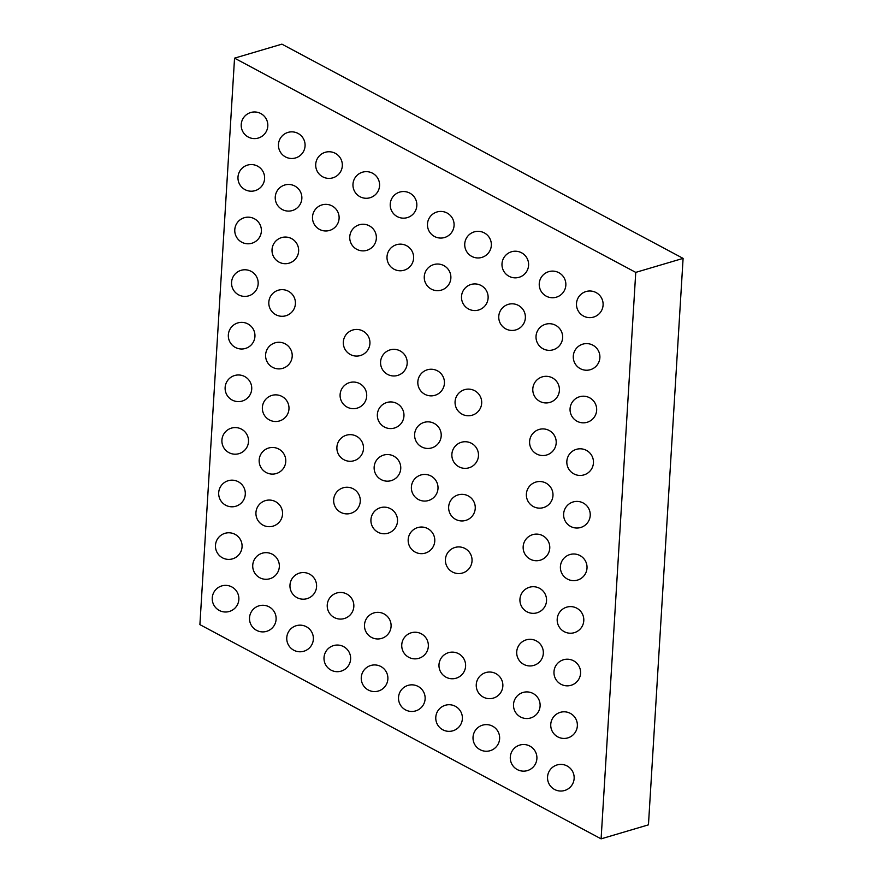 <?xml version="1.0" encoding="UTF-8"?>
<svg xmlns="http://www.w3.org/2000/svg" width="883" height="883" viewBox="0 0 883 883"><rect width="100%" height="100%" fill="white"/><g stroke="black" fill="none" stroke-linecap="round" stroke-linejoin="round"><path stroke-width="1.32" d="M234.547 58.157L281.898 44.15L683.1 258.377L648.453 824.843L601.102 838.85L199.9 624.623L234.547 58.157L635.749 272.383L683.1 258.377M635.749 272.383L601.102 838.85M238.852 599.502A13.322 13.322 0 0 0 219.613 586.765A13.322 13.322 0 0 0 218.2 609.8A13.322 13.322 0 0 0 238.852 599.502M276.103 619.391A13.322 13.322 0 0 0 256.865 606.665A13.322 13.322 0 0 0 255.463 629.689A13.322 13.322 0 0 0 276.103 619.391M313.355 639.292A13.322 13.322 0 0 0 294.116 626.555A13.322 13.322 0 0 0 292.714 649.579A13.322 13.322 0 0 0 313.355 639.292M350.617 659.182A13.322 13.322 0 0 0 331.379 646.444A13.322 13.322 0 0 0 329.966 669.48A13.322 13.322 0 0 0 350.617 659.182M387.869 679.071A13.322 13.322 0 0 0 368.63 666.334A13.322 13.322 0 0 0 367.218 689.369A13.322 13.322 0 0 0 387.869 679.071M425.12 698.961A13.322 13.322 0 0 0 405.882 686.234A13.322 13.322 0 0 0 404.469 709.259A13.322 13.322 0 0 0 425.12 698.961M462.372 718.861A13.322 13.322 0 0 0 443.134 706.124A13.322 13.322 0 0 0 441.732 729.148A13.322 13.322 0 0 0 462.372 718.861M499.623 738.751A13.322 13.322 0 0 0 480.385 726.014A13.322 13.322 0 0 0 478.983 749.049A13.322 13.322 0 0 0 499.623 738.751M536.886 758.64A13.322 13.322 0 0 0 517.648 745.914A13.322 13.322 0 0 0 516.235 768.938A13.322 13.322 0 0 0 536.886 758.64M574.138 778.541A13.322 13.322 0 0 0 554.899 765.804A13.322 13.322 0 0 0 553.486 788.828A13.322 13.322 0 0 0 574.138 778.541M242.063 546.897A13.322 13.322 0 0 0 222.825 534.171A13.322 13.322 0 0 0 221.423 557.195A13.322 13.322 0 0 0 242.063 546.897M279.326 566.798A13.322 13.322 0 0 0 260.088 554.06A13.322 13.322 0 0 0 258.675 577.085A13.322 13.322 0 0 0 279.326 566.798M316.578 586.687A13.322 13.322 0 0 0 297.339 573.95A13.322 13.322 0 0 0 295.926 596.985A13.322 13.322 0 0 0 316.578 586.687M353.829 606.577A13.322 13.322 0 0 0 334.591 593.851A13.322 13.322 0 0 0 333.178 616.875A13.322 13.322 0 0 0 353.829 606.577M391.081 626.477A13.322 13.322 0 0 0 371.842 613.74A13.322 13.322 0 0 0 370.441 636.764A13.322 13.322 0 0 0 391.081 626.477M428.343 646.367A13.322 13.322 0 0 0 409.105 633.63A13.322 13.322 0 0 0 407.692 656.654A13.322 13.322 0 0 0 428.343 646.367M465.595 666.257A13.322 13.322 0 0 0 446.356 653.519A13.322 13.322 0 0 0 444.944 676.555A13.322 13.322 0 0 0 465.595 666.257M502.846 686.146A13.322 13.322 0 0 0 483.608 673.42A13.322 13.322 0 0 0 482.195 696.444A13.322 13.322 0 0 0 502.846 686.146M540.098 706.047A13.322 13.322 0 0 0 520.86 693.31A13.322 13.322 0 0 0 519.458 716.334A13.322 13.322 0 0 0 540.098 706.047M577.35 725.936A13.322 13.322 0 0 0 558.111 713.199A13.322 13.322 0 0 0 556.709 736.234A13.322 13.322 0 0 0 577.35 725.936M245.286 494.303A13.322 13.322 0 0 0 226.048 481.566A13.322 13.322 0 0 0 224.635 504.59A13.322 13.322 0 0 0 245.286 494.303M282.538 514.193A13.322 13.322 0 0 0 263.3 501.456A13.322 13.322 0 0 0 261.898 524.491A13.322 13.322 0 0 0 282.538 514.193M543.321 653.442A13.322 13.322 0 0 0 524.083 640.705A13.322 13.322 0 0 0 522.67 663.74A13.322 13.322 0 0 0 543.321 653.442M580.572 673.332A13.322 13.322 0 0 0 561.334 660.605A13.322 13.322 0 0 0 559.921 683.63A13.322 13.322 0 0 0 580.572 673.332M248.498 441.699A13.322 13.322 0 0 0 229.26 428.972A13.322 13.322 0 0 0 227.858 451.997A13.322 13.322 0 0 0 248.498 441.699M285.761 461.588A13.322 13.322 0 0 0 266.523 448.862A13.322 13.322 0 0 0 265.11 471.886A13.322 13.322 0 0 0 285.761 461.588M360.264 501.378A13.322 13.322 0 0 0 341.026 488.641A13.322 13.322 0 0 0 339.613 511.676A13.322 13.322 0 0 0 360.264 501.378M397.516 521.268A13.322 13.322 0 0 0 378.277 508.542A13.322 13.322 0 0 0 376.875 531.566A13.322 13.322 0 0 0 397.516 521.268M434.767 541.169A13.322 13.322 0 0 0 415.529 528.431A13.322 13.322 0 0 0 414.127 551.456A13.322 13.322 0 0 0 434.767 541.169M472.03 561.058A13.322 13.322 0 0 0 452.791 548.321A13.322 13.322 0 0 0 451.379 571.356A13.322 13.322 0 0 0 472.03 561.058M546.533 600.837A13.322 13.322 0 0 0 527.294 588.111A13.322 13.322 0 0 0 525.882 611.135A13.322 13.322 0 0 0 546.533 600.837M583.784 620.738A13.322 13.322 0 0 0 564.546 608.001A13.322 13.322 0 0 0 563.144 631.025A13.322 13.322 0 0 0 583.784 620.738M251.721 389.105A13.322 13.322 0 0 0 232.483 376.368A13.322 13.322 0 0 0 231.07 399.392A13.322 13.322 0 0 0 251.721 389.105M288.973 408.995A13.322 13.322 0 0 0 269.734 396.257A13.322 13.322 0 0 0 268.322 419.293A13.322 13.322 0 0 0 288.973 408.995M363.487 448.774A13.322 13.322 0 0 0 344.249 436.047A13.322 13.322 0 0 0 342.836 459.072A13.322 13.322 0 0 0 363.487 448.774M400.739 468.674A13.322 13.322 0 0 0 381.5 455.937A13.322 13.322 0 0 0 380.087 478.961A13.322 13.322 0 0 0 400.739 468.674M437.99 488.564A13.322 13.322 0 0 0 418.752 475.827A13.322 13.322 0 0 0 417.339 498.862A13.322 13.322 0 0 0 437.99 488.564M475.242 508.453A13.322 13.322 0 0 0 456.003 495.727A13.322 13.322 0 0 0 454.602 518.751A13.322 13.322 0 0 0 475.242 508.453M549.756 548.244A13.322 13.322 0 0 0 530.517 535.506A13.322 13.322 0 0 0 529.105 558.531A13.322 13.322 0 0 0 549.756 548.244M587.007 568.133A13.322 13.322 0 0 0 567.769 555.396A13.322 13.322 0 0 0 566.356 578.431A13.322 13.322 0 0 0 587.007 568.133M254.933 336.5A13.322 13.322 0 0 0 235.695 323.763A13.322 13.322 0 0 0 234.293 346.798A13.322 13.322 0 0 0 254.933 336.5M292.196 356.39A13.322 13.322 0 0 0 272.957 343.664A13.322 13.322 0 0 0 271.545 366.688A13.322 13.322 0 0 0 292.196 356.39M366.699 396.18A13.322 13.322 0 0 0 347.461 383.443A13.322 13.322 0 0 0 346.048 406.467A13.322 13.322 0 0 0 366.699 396.18M403.95 416.07A13.322 13.322 0 0 0 384.712 403.332A13.322 13.322 0 0 0 383.31 426.368A13.322 13.322 0 0 0 403.95 416.07M441.202 435.959A13.322 13.322 0 0 0 421.964 423.233A13.322 13.322 0 0 0 420.562 446.257A13.322 13.322 0 0 0 441.202 435.959M478.465 455.86A13.322 13.322 0 0 0 459.226 443.123A13.322 13.322 0 0 0 457.813 466.147A13.322 13.322 0 0 0 478.465 455.86M552.968 495.639A13.322 13.322 0 0 0 533.729 482.913A13.322 13.322 0 0 0 532.317 505.937A13.322 13.322 0 0 0 552.968 495.639M590.219 515.529A13.322 13.322 0 0 0 570.981 502.802A13.322 13.322 0 0 0 569.579 525.827A13.322 13.322 0 0 0 590.219 515.529M258.156 283.896A13.322 13.322 0 0 0 238.918 271.169A13.322 13.322 0 0 0 237.505 294.194A13.322 13.322 0 0 0 258.156 283.896M295.408 303.796A13.322 13.322 0 0 0 276.169 291.059A13.322 13.322 0 0 0 274.756 314.083A13.322 13.322 0 0 0 295.408 303.796M369.922 343.575A13.322 13.322 0 0 0 350.672 330.849A13.322 13.322 0 0 0 349.271 353.873A13.322 13.322 0 0 0 369.922 343.575M407.173 363.465A13.322 13.322 0 0 0 387.935 350.739A13.322 13.322 0 0 0 386.522 373.763A13.322 13.322 0 0 0 407.173 363.465M444.425 383.365A13.322 13.322 0 0 0 425.187 370.628A13.322 13.322 0 0 0 423.774 393.652A13.322 13.322 0 0 0 444.425 383.365M481.676 403.255A13.322 13.322 0 0 0 462.438 390.518A13.322 13.322 0 0 0 461.025 413.553A13.322 13.322 0 0 0 481.676 403.255M556.191 443.045A13.322 13.322 0 0 0 536.952 430.308A13.322 13.322 0 0 0 535.539 453.332A13.322 13.322 0 0 0 556.191 443.045M593.442 462.935A13.322 13.322 0 0 0 574.204 450.198A13.322 13.322 0 0 0 572.791 473.233A13.322 13.322 0 0 0 593.442 462.935M261.368 231.302A13.322 13.322 0 0 0 242.13 218.565A13.322 13.322 0 0 0 240.728 241.589A13.322 13.322 0 0 0 261.368 231.302M298.631 251.191A13.322 13.322 0 0 0 279.392 238.454A13.322 13.322 0 0 0 277.979 261.489A13.322 13.322 0 0 0 298.631 251.191M559.403 390.441A13.322 13.322 0 0 0 540.164 377.703A13.322 13.322 0 0 0 538.751 400.739A13.322 13.322 0 0 0 559.403 390.441M596.654 410.33A13.322 13.322 0 0 0 577.416 397.604A13.322 13.322 0 0 0 576.014 420.628A13.322 13.322 0 0 0 596.654 410.33M264.591 178.697A13.322 13.322 0 0 0 245.353 165.96A13.322 13.322 0 0 0 243.94 188.995A13.322 13.322 0 0 0 264.591 178.697M301.843 198.587A13.322 13.322 0 0 0 282.604 185.86A13.322 13.322 0 0 0 281.191 208.885A13.322 13.322 0 0 0 301.843 198.587M339.094 218.487A13.322 13.322 0 0 0 319.856 205.75A13.322 13.322 0 0 0 318.454 228.774A13.322 13.322 0 0 0 339.094 218.487M376.346 238.377A13.322 13.322 0 0 0 357.107 225.64A13.322 13.322 0 0 0 355.706 248.675A13.322 13.322 0 0 0 376.346 238.377M413.608 258.266A13.322 13.322 0 0 0 394.37 245.54A13.322 13.322 0 0 0 392.957 268.564A13.322 13.322 0 0 0 413.608 258.266M450.86 278.167A13.322 13.322 0 0 0 431.621 265.43A13.322 13.322 0 0 0 430.209 288.454A13.322 13.322 0 0 0 450.86 278.167M488.111 298.057A13.322 13.322 0 0 0 468.873 285.319A13.322 13.322 0 0 0 467.46 308.355A13.322 13.322 0 0 0 488.111 298.057M525.363 317.946A13.322 13.322 0 0 0 506.125 305.209A13.322 13.322 0 0 0 504.723 328.244A13.322 13.322 0 0 0 525.363 317.946M562.626 337.836A13.322 13.322 0 0 0 543.376 325.11A13.322 13.322 0 0 0 541.974 348.134A13.322 13.322 0 0 0 562.626 337.836M599.877 357.736A13.322 13.322 0 0 0 580.639 344.999A13.322 13.322 0 0 0 579.226 368.023A13.322 13.322 0 0 0 599.877 357.736M267.803 126.103A13.322 13.322 0 0 0 248.564 113.366A13.322 13.322 0 0 0 247.163 136.39A13.322 13.322 0 0 0 267.803 126.103M305.065 145.993A13.322 13.322 0 0 0 285.816 133.256A13.322 13.322 0 0 0 284.414 156.28A13.322 13.322 0 0 0 305.065 145.993M342.317 165.883A13.322 13.322 0 0 0 323.079 153.145A13.322 13.322 0 0 0 321.666 176.181A13.322 13.322 0 0 0 342.317 165.883M379.569 185.772A13.322 13.322 0 0 0 360.33 173.046A13.322 13.322 0 0 0 358.917 196.07A13.322 13.322 0 0 0 379.569 185.772M416.82 205.673A13.322 13.322 0 0 0 397.582 192.936A13.322 13.322 0 0 0 396.18 215.96A13.322 13.322 0 0 0 416.82 205.673M454.072 225.562A13.322 13.322 0 0 0 434.833 212.825A13.322 13.322 0 0 0 433.432 235.86A13.322 13.322 0 0 0 454.072 225.562M491.334 245.452A13.322 13.322 0 0 0 472.096 232.726A13.322 13.322 0 0 0 470.683 255.75A13.322 13.322 0 0 0 491.334 245.452M528.586 265.353A13.322 13.322 0 0 0 509.348 252.615A13.322 13.322 0 0 0 507.935 275.639A13.322 13.322 0 0 0 528.586 265.353M565.837 285.242A13.322 13.322 0 0 0 546.599 272.505A13.322 13.322 0 0 0 545.186 295.529A13.322 13.322 0 0 0 565.837 285.242M603.089 305.132A13.322 13.322 0 0 0 583.851 292.394A13.322 13.322 0 0 0 582.449 315.43A13.322 13.322 0 0 0 603.089 305.132"/></g></svg>
